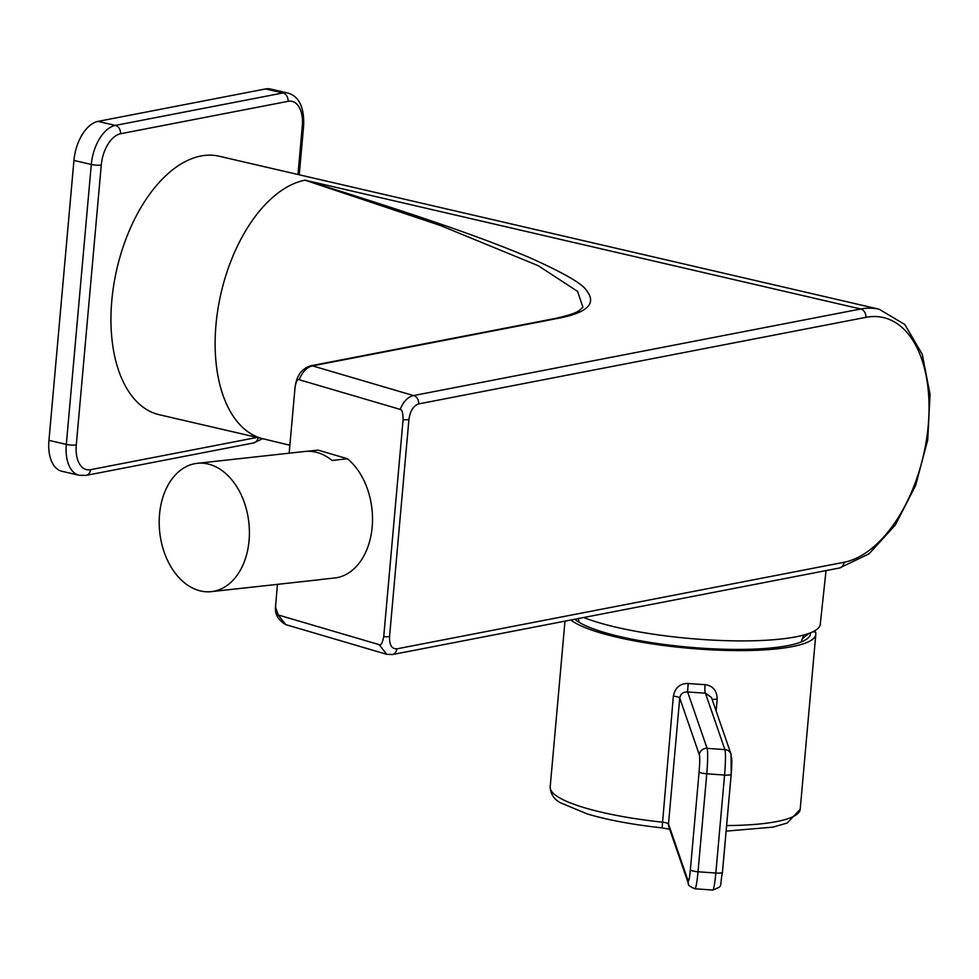 <?xml version="1.0" encoding="UTF-8"?>
<svg xmlns="http://www.w3.org/2000/svg" width="979" height="979" viewBox="0 0 979 979"><rect width="100%" height="100%" fill="white"/><g stroke="black" fill="none" stroke-linecap="round" stroke-linejoin="round"><path stroke-width="1.47" d="M844.008 562.276A125.508 70.28 103.1 0 0 928.227 425.62A125.508 70.28 103.1 0 0 865.864 317.343L418.669 403.911C413.395 405.82 410.14 411.033 408.916 419.563L389.556 636.509C389.263 644.831 391.686 648.955 396.813 648.857L844.008 562.276A7.171 5.764 79 0 1 839.578 567.979L869.046 553.82L895.283 525.074L915.622 485.486L927.713 439.999L930.05 394.353L922.23 354.239L904.792 324.477L879.118 309.217L219.259 156.248A132.679 74.306 103.1 0 0 200.854 156.028A132.679 74.306 103.1 0 0 113.809 284.595A132.679 74.306 103.1 0 0 159.332 414.741L263.522 438.898A132.679 74.306 103.1 0 1 217.987 308.752A132.679 74.306 103.1 0 1 305.044 180.185L860.7 308.997L413.505 395.577C407.913 396.825 403.458 401.439 400.178 409.406L299.182 379.717C302.474 371.739 306.916 367.137 312.509 365.877L555.497 318.836C586.654 313.317 597.068 303.979 586.727 290.824C583.166 284.106 563.904 272.945 528.929 257.33C487.97 240.063 434.297 220.373 305.044 180.185L440.66 225.598L538.205 265.688L577.598 291.399L582.921 307.21L578.809 310.869C578.344 311.041 574.759 314.332 553.514 318.799L553.514 318.799A7.171 5.764 79 0 1 555.497 318.836M79.152 475.268L61.787 471.242A35.856 20.082 -76.9 0 1 48.95 440.366L73.939 160.434A35.856 20.082 -76.9 0 1 97.998 121.384L265.517 88.954A35.856 20.082 -76.9 0 1 270.498 89.016L287.863 93.042A35.856 20.082 103.1 0 0 282.882 92.981L115.363 125.41A35.856 20.082 103.1 0 0 91.292 164.46L66.315 444.393A35.856 20.082 103.1 0 0 79.152 475.268L86.115 475.366L253.647 442.936L262.653 438.69M826.031 570.598L820.267 624.272A128.983 25.858 -174.9 0 1 749.021 640.853A128.983 25.858 -174.9 0 1 616.489 627.294A128.983 25.858 -174.9 0 1 583.753 617.504M289.16 453.191L295.071 387.133C296.637 376.169 301.116 368.973 310.527 365.84L310.527 365.84A7.171 5.764 79 0 1 312.509 365.877L413.505 395.577A7.171 5.764 -101 0 1 418.669 403.911M294.985 387.868C296.037 381.394 297.432 378.677 299.182 379.717M400.178 409.406C402.026 409.357 402.993 412.771 403.091 419.661L383.731 636.607C382.434 643.093 380.917 645.785 379.179 644.659L278.183 614.959L275.515 606.956L277.461 584.353M379.179 644.659L386.681 654.302L285.684 624.602L278.183 614.959M386.681 654.302L392.383 654.559L839.578 567.979M211.378 591.634A64.541 44.826 -96.3 0 0 249.058 540.641A64.541 44.826 83.7 0 0 197.232 463.324A64.541 44.826 83.7 0 0 159.54 514.318A64.541 44.826 -96.3 0 0 211.378 591.634L319.093 579.764A64.541 44.826 83.7 0 0 321.418 579.421L336.813 577.72A64.541 44.826 83.7 0 0 372.167 527.069A64.541 44.826 -96.3 0 0 347.435 458.747L318.004 450.095L307.296 451.282M197.232 463.324L304.946 451.454A64.541 44.826 83.7 0 1 332.04 460.448L347.435 458.747M574.869 619.23A120.123 24.083 5.1 0 0 704.048 648.331A120.123 24.083 5.1 0 0 810.428 634.098A120.123 24.083 5.1 0 0 810.441 632.838M808.984 633.401L802.327 638.749M570.843 620.001A125.508 25.16 -174.9 0 0 707.487 649.628A125.508 25.16 -174.9 0 0 815.813 634.319A125.508 25.16 -174.9 0 0 815.519 632.03L812.754 631.834M673.356 696.155C675.131 687.613 680.087 683.391 688.2 683.464L687.539 691.896C683.073 691.933 680.478 693.976 679.732 698.027A7.171 1.444 5.1 0 0 673.356 696.155L662.098 827.879C632.875 824.697 607.935 820.059 587.278 813.953L560.612 802.853C554.016 799.341 550.541 794.055 550.186 786.969A125.508 25.16 5.1 0 0 550.492 789.258A125.508 25.16 5.1 0 0 662.11 822.127A7.171 1.444 -174.9 0 1 668.486 824A7.171 7 161 0 0 668.841 826.851L688.445 883.658C687.686 884.93 689.852 886.644 694.955 888.773A21.514 1.885 -85.9 0 0 698.015 871.763L715.833 873.035A21.514 1.885 94.1 0 1 712.773 890.046C723.726 885.469 719.21 888.577 722.465 872.191A7.171 1.444 -174.9 0 1 715.833 873.035L724.57 775.062L706.765 773.789A21.514 1.885 -85.9 0 0 707.095 748.348L687.613 691.908A132.679 26.604 -174.9 0 0 705.418 693.169A7.171 1.101 93.3 0 1 705.051 684.664C712.945 685.728 716.983 690.599 717.166 699.275L716.126 710.987M731.411 757.122A14.342 1.26 94.1 0 1 731.191 774.083A7.171 1.444 -174.9 0 1 731.203 774.218A7.171 1.444 -174.9 0 1 724.57 775.062A21.514 1.885 94.1 0 0 724.913 749.608L705.418 693.169L711.464 697.513L731.068 754.271A7.171 7 161 0 0 724.913 749.608L707.095 748.348A7.171 7 -19 0 0 699.349 754.833L679.732 698.027L668.486 824L688.102 880.806A7.171 7 161 0 0 688.445 883.658M297.983 174.495L302.303 126.071A28.685 16.068 103.1 0 0 288.046 101.326L120.527 133.756A28.685 16.068 103.1 0 0 101.278 164.986L76.289 444.919A28.685 16.068 103.1 0 0 90.545 469.675L257.134 437.417M90.545 469.675A7.171 5.764 79 0 1 86.115 475.366M258.028 437.625A7.171 5.764 79 0 1 253.647 442.936M302.303 126.071A7.171 1.444 5.1 0 0 303.661 125.361C304.249 107.066 298.987 96.297 287.863 93.042M288.046 101.326A7.171 5.764 -101 0 0 282.882 92.981L265.517 88.954M120.527 133.756A7.171 5.764 -101 0 0 115.363 125.41L97.998 121.384M101.278 164.986A7.171 1.444 -174.9 0 1 91.292 164.46L73.939 160.434M76.289 444.919A7.171 1.444 -174.9 0 1 66.315 444.393L48.95 440.366M879.118 309.217A132.679 74.306 103.1 0 0 860.7 308.997A7.171 5.764 -101 0 1 865.864 317.343M396.813 648.857A7.171 5.764 79 0 1 392.383 654.559M389.556 636.509A7.171 1.444 -174.9 0 1 383.731 636.607M408.916 419.563A7.171 1.444 -174.9 0 1 403.091 419.661M705.051 684.664A125.508 25.16 -174.9 0 1 688.2 683.464M726.626 825.554A125.508 25.16 5.1 0 0 800.198 809.278L787.238 823.021L772.847 827.145L726.124 831.134M712.235 699.74A7.171 1.444 -174.9 0 1 717.166 699.275M688.102 880.806A14.342 1.26 -85.9 0 0 690.379 869.78L699.116 771.807A14.342 1.26 -85.9 0 0 699.349 754.833M731.166 774.34L722.441 872.056A7.171 1.444 -174.9 0 1 722.465 872.191L731.203 774.218L731.068 754.271M690.379 869.78A7.171 1.444 5.1 0 0 698.015 871.763L706.765 773.789A7.171 1.444 5.1 0 1 699.116 771.807M299.244 174.788L303.661 125.361M579.03 622.228L578.393 618.544M289.87 445.225L263.522 438.898M310.527 365.84L553.514 318.799M285.684 624.602C278.122 620.013 274.72 614.139 275.515 606.956M801.152 641.967L803.673 635.065M564.981 621.139L550.186 786.969M815.813 634.319L800.198 809.278M662.098 827.879L669.673 829.262M694.955 888.773L712.773 890.046"/></g></svg>
